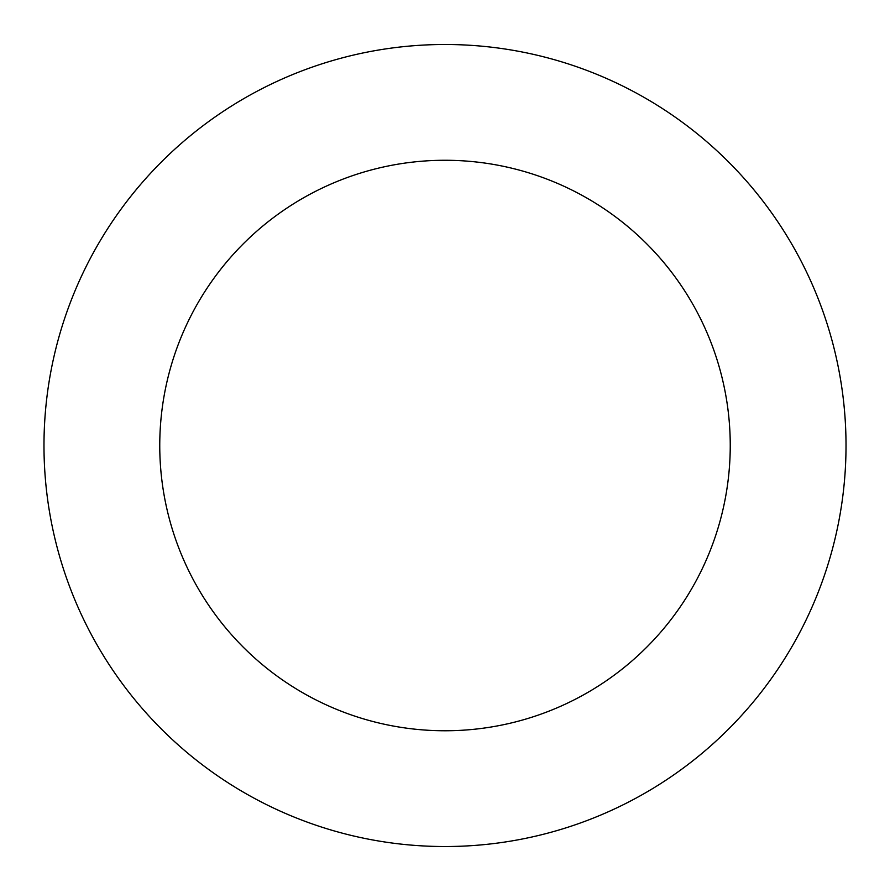<?xml version="1.0" encoding="UTF-8"?>
<svg xmlns="http://www.w3.org/2000/svg" width="890" height="890" viewBox="0 0 890 890"><rect width="100%" height="100%" fill="white"/><g stroke="black" fill="none" stroke-linecap="round" stroke-linejoin="round"><path stroke-width="1.33" d="M777.026 220.631A401.012 401.012 0 0 0 84.227 270.427A401.012 401.012 0 0 0 473.747 845.5A401.012 401.012 0 0 0 777.026 220.631M681.173 285.545A285.256 285.256 0 0 0 188.38 320.967A285.256 285.256 0 0 0 465.448 730.034A285.256 285.256 0 0 0 681.173 285.545"/></g></svg>
